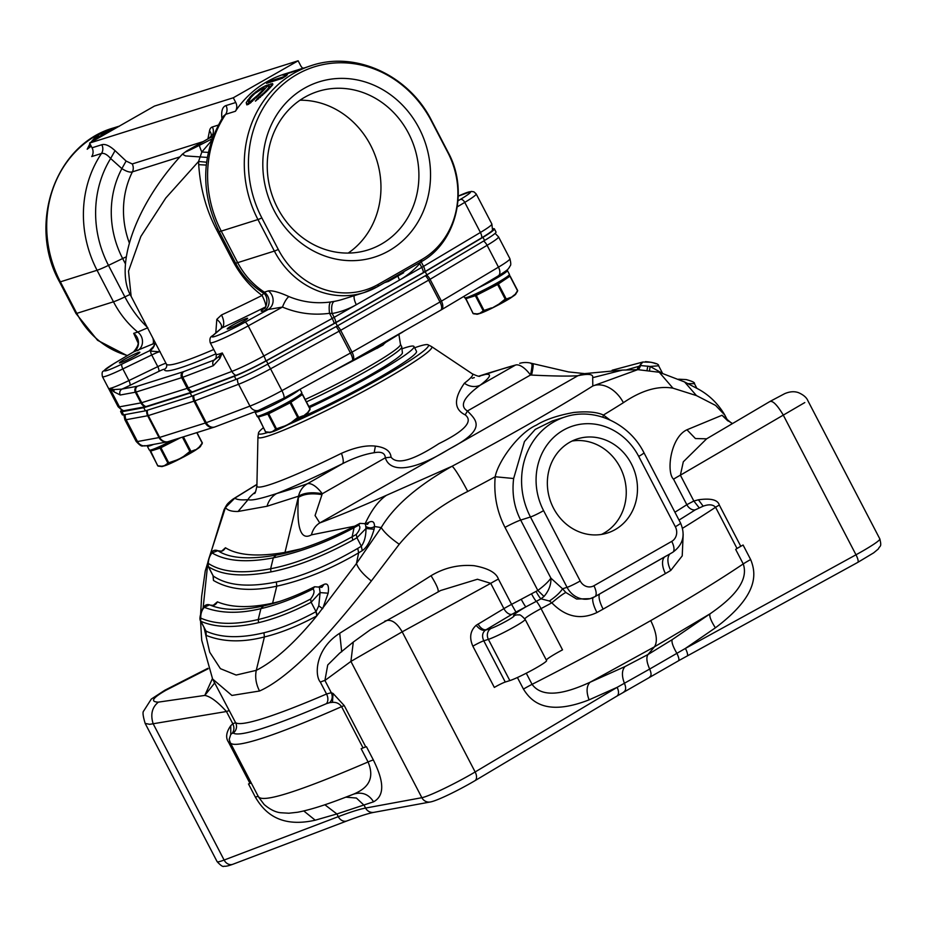 <?xml version="1.0" encoding="UTF-8"?>
<svg xmlns="http://www.w3.org/2000/svg" width="927" height="927" viewBox="0 0 927 927"><rect width="100%" height="100%" fill="white"/><g stroke="black" fill="none" stroke-linecap="round" stroke-linejoin="round"><path stroke-width="1.39" d="M388.146 340.846A8.227 4.542 -120.6 0 0 388.552 340.649A8.227 4.542 -120.6 0 0 389.699 339.282M382.805 345.18L386.038 341.831L382.469 345.319M373.882 348.297L377.926 347.857L376.976 348.448L382.202 343.558M376.976 348.448L372.874 348.876M362.295 354.902A8.227 2.306 61.1 0 1 361.831 355.887A8.227 2.306 61.1 0 1 361.634 355.956M385.62 342.492L385.771 342.341A8.227 7.404 -136.7 0 1 384.242 343.546L383.233 344.832A124.925 10.267 -27.5 0 1 377.926 347.857M386.582 341.055L384.242 343.546M379.85 346.049A8.227 7.404 -136.7 0 1 376.235 346.965M121.541 410.244A32.932 2.711 -27.5 0 0 120.649 411.6L122.283 414.751A32.932 2.711 -27.5 0 0 123.604 414.856L145.388 410.846L191.854 396.2L236.049 379.41A32.932 2.711 -27.5 0 0 268.019 363.963L337.382 325.898L426.86 274.867L484.578 240.464A32.932 2.711 -27.5 0 0 496.015 232.017L494.381 228.865A32.932 2.711 -27.5 0 0 493.06 228.76L492.747 228.818M191.854 396.2L190.209 393.048L234.415 376.258A32.932 2.711 -27.5 0 0 266.385 360.812L335.736 322.747L337.382 325.898M145.388 410.846L143.755 407.695L190.209 393.048M120.649 411.6A32.932 2.711 -27.5 0 0 121.958 411.704L143.755 407.695M335.736 322.747L425.215 271.715L482.944 237.312A32.932 2.711 -27.5 0 0 494.381 228.865M425.215 271.715L426.86 274.867M123.731 410.731A30.834 2.538 152.5 0 1 122.665 410.765L118.123 406.756A32.932 2.711 -27.5 0 0 119.432 406.849L140.904 402.897A13.72 1.124 -27.5 0 0 141.715 402.689L187.196 388.355A13.72 1.124 -27.5 0 0 188.332 387.95L231.889 371.403A32.932 2.711 -27.5 0 0 263.859 355.956L332.202 318.448A13.72 1.124 -27.5 0 0 334.16 317.347L421.75 267.405A13.72 1.124 -27.5 0 0 423.535 266.362L480.418 232.468A32.932 2.711 -27.5 0 0 491.855 224.01L492.527 230.035A30.834 2.538 152.5 0 1 481.808 237.741L424.937 271.646A11.622 0.95 -27.5 0 1 423.419 272.526L335.829 322.469A11.622 0.95 -27.5 0 1 334.172 323.407L265.829 360.916A30.834 2.538 152.5 0 1 235.887 375.377L192.341 391.924A11.622 0.95 -27.5 0 1 191.368 392.26L145.898 406.594A11.622 0.95 -27.5 0 1 145.203 406.779L123.731 410.731A8.227 7.926 79.6 0 1 119.432 406.849L109.838 388.425L113.963 389.56L121.982 389.085A37.312 3.071 -27.5 0 0 129.757 385.447L158.621 371.495A9.328 0.765 152.5 0 1 164.403 369.352A149.815 12.318 -27.5 0 0 216.014 353.801M397.915 276.026A10.973 4.623 -119.7 0 0 399.572 280.047A93.291 84.276 72.5 0 0 419.746 263.558L420.858 261.217M423.419 272.526A8.227 3.465 -119.7 0 0 421.75 267.405L419.746 263.558A10.973 4.137 41.4 0 1 419.155 262.92M377.104 286.86A82.318 74.357 -107.5 0 1 363.975 292.608L342.642 299.328A82.318 74.357 -107.5 0 1 334.45 301.356A10.973 4.681 -100.3 0 0 332.156 313.511A93.291 84.276 72.5 0 0 356.339 304.705A10.973 4.623 60.3 0 1 354.184 295.69M334.45 301.356L330.707 301.959C329.189 303.245 328.795 307.034 329.525 313.303L332.156 313.511L334.16 317.347A8.227 3.465 60.3 0 1 335.829 322.469M330.707 301.959C316.327 303.917 302.376 302.121 288.853 296.559C286.582 298.494 284.45 302.005 282.468 307.069C297.555 313.407 313.233 315.481 329.525 313.303L332.202 318.448A8.227 2.121 -118.8 0 1 334.172 323.407M263.523 293.303L262.063 295.446A145.423 11.958 152.5 0 1 221.495 314.96L216.814 319.34C221.24 323.141 222.573 326.35 220.811 328.969L221.959 327.926A156.396 12.862 -27.5 0 0 265.504 306.976M221.495 314.96A10.973 5.55 -114.7 0 1 221.959 327.926L213.268 335.284A28.54 2.341 152.5 0 0 219.479 334.74A28.54 2.341 152.5 0 0 245.006 322.214A4.392 1.136 61.2 0 1 248.204 325.887L263.859 355.956A8.227 2.121 61.2 0 1 265.829 360.916M207.289 157.428L185.539 155.91L182.364 154.183C133.164 207.358 114.403 268.575 131.147 296.373L128.505 271.171L140.858 236.455L165.806 197.984L198.575 161.46L198.702 164.658C200.278 188.343 206.211 209.965 216.489 229.537L232.909 261.066C240.278 275.029 250 286.489 262.063 295.446A10.973 2.167 -116.5 0 1 265.759 306.559M265.47 307.046L262.422 309.606C260.383 311.379 260.939 311.762 264.125 310.788L268.146 309.514A10.973 9.919 72.5 0 0 268.355 290.893L264.334 292.167A10.973 9.919 -107.5 0 1 264.125 310.788M242.132 322.132A11.53 0.95 -27.5 0 0 247.636 318.297A11.53 0.95 -27.5 0 0 232.7 325.099A11.53 0.95 -27.5 0 0 227.196 328.934A11.53 0.95 -27.5 0 0 242.132 322.132M262.422 309.606A10.973 10.278 -130.2 0 0 264.427 308.32C265.064 310.221 270.765 296.362 262.26 292.341C250.811 284.844 241.889 275.041 235.493 262.92A21.947 1.808 152.5 0 0 237.671 262.654L274.369 251.078L257.949 219.548L221.252 231.113A21.947 1.808 152.5 0 1 219.085 231.391C199.873 191.159 201.379 152.688 223.592 115.979L225.667 114.334A109.757 99.143 72.5 0 0 221.252 231.113L237.671 262.654C244.091 274.786 252.978 284.624 264.334 292.167C261.97 292.631 261.599 292.376 263.198 291.379M216.814 319.34L215.794 332.99M216.385 357.892L215.933 358.274A37.312 3.071 -27.5 0 0 214.427 359.943A4.392 3.581 69.2 0 0 213.349 365.667L182.781 377.277L188.332 387.95A8.227 6.721 69.2 0 0 192.341 391.924M145.203 406.779A8.227 7.926 -100.4 0 1 140.904 402.897L135.354 392.225A4.392 4.229 -100.4 0 1 137.045 386.304A9.328 0.765 152.5 0 0 137.602 386.165L183.082 371.82A9.328 0.765 152.5 0 0 183.859 371.553L214.427 359.943L218.784 356.513L219.838 358.552L213.349 365.667M218.784 356.513L222.283 352.967A32.932 2.711 152.5 0 1 216.292 354.346L210.232 342.7A32.932 2.711 152.5 0 0 248.204 325.887L282.468 307.069L268.146 309.514L245.006 322.214M137.602 386.165A4.392 3.963 72.5 0 0 136.165 392.017A13.72 1.124 152.5 0 1 135.354 392.225L120.278 395.006A4.392 4.229 -100.4 0 1 121.982 389.085L137.045 386.304M120.278 395.006L114.067 391.889L113.963 389.56M137.729 342.225L133.708 333.338A10.973 9.919 -107.5 0 1 133.5 351.959L155.168 343.002M134.357 356.107A11.53 0.95 -27.5 0 0 139.873 352.272A11.53 0.95 -27.5 0 0 124.936 359.073A11.53 0.95 -27.5 0 0 119.421 362.909A11.53 0.95 -27.5 0 0 134.357 356.107M154.276 345.933A156.396 12.862 -27.5 0 0 149.502 350.765A10.973 10.788 -143.7 0 0 153.291 347.567L155.215 342.619M152.943 338.262A10.973 3.743 -115.8 0 1 152.642 344.218M137.532 350.696A10.973 9.919 72.5 0 0 137.729 332.075L147.81 327.752C138.923 319.34 131.275 309.05 124.89 296.907A21.947 1.808 152.5 0 1 113.476 301.796C119.768 313.836 127.845 323.917 137.729 332.075L133.708 333.338M133.569 351.924L114.241 363.442A4.392 2.514 59.2 0 0 114.021 363.546L103.268 371.171C102.074 371.681 101.808 373.511 102.457 376.675L118.123 406.756M447.915 152.688L431.495 121.159A107.659 97.254 -107.5 0 0 297.127 74.357A107.659 97.254 -107.5 0 0 261.843 217.903L278.262 249.433A80.22 72.468 -107.5 0 0 378.39 284.299L421.623 259.641A80.22 72.468 -107.5 0 0 447.915 152.688A8.227 0.672 -27.5 0 0 448.135 152.352L431.727 120.823A8.227 0.672 152.5 0 1 431.495 121.159M388.969 250.788A91.924 83.036 72.5 0 0 419.097 128.227A91.924 83.036 72.5 0 0 304.369 88.274A91.924 83.036 72.5 0 0 274.253 210.823A91.924 83.036 72.5 0 0 388.969 250.788M403.28 271.97L403.685 272.735L388.54 281.368L388.146 280.603M388.54 281.368L384.67 282.596M288.853 296.559C279.317 292.237 272.48 290.348 268.355 290.893M222.48 117.683L221.785 117.011C221.286 110.475 222.689 106.663 225.991 105.574A8.227 7.439 -107.5 0 1 225.667 114.334L235.412 111.263A8.227 7.439 72.5 0 0 235.748 102.503L233.291 97.775L89.595 143.071L92.051 147.799A8.227 7.439 72.5 0 1 91.727 156.559L101.472 153.488C104.091 152.862 107.15 154.542 110.649 158.505L115.052 150.649L126.107 161.055L132.237 163.952A8.227 7.439 -107.5 0 1 132.399 171.866C129.942 172.607 126.431 171.518 121.877 168.61L126.107 161.055M221.935 118.563L221.785 117.011M211.495 140.719L201.843 152.005A10.973 1.217 -117 0 1 199.572 145.261C193.106 148.598 181.53 154.091 187.069 150.811A10.973 4.623 -119.7 0 0 186.686 150.985L182.364 154.183M211.68 140.209L211.032 140.753M208.274 152.387L201.843 152.005L198.575 161.46L206.582 162.213M206.257 165.076L198.702 164.658M89.595 143.071L154.45 106.084L298.146 60.788L300.603 65.516A8.227 7.439 72.5 0 0 302.839 68.262M119.166 126.211L96.883 135.33L90.742 142.422M89.931 143.731L87.196 149.235L91.194 146.153M130.162 294.369L124.89 296.907L108.482 265.377A21.947 1.808 152.5 0 1 97.068 270.267A109.757 99.143 -107.5 0 1 101.472 153.488A8.227 7.439 72.5 0 0 101.808 144.728C105.157 143.72 109.571 145.69 115.052 150.649M288.795 72.723L288.784 72.7A109.757 99.143 -107.5 0 1 288.981 72.642L284.485 74.056A109.757 99.143 72.5 0 0 235.412 111.263M288.784 72.7L282.909 75.191L311.426 65.562A109.757 99.143 -107.5 0 0 257.949 219.548A8.227 0.672 152.5 0 0 261.843 217.903M288.981 72.642A109.757 99.143 -107.5 0 1 289.884 72.352M297.15 70.07L291.159 71.947M303.743 67.984L298.888 69.525M297.857 69.838L302.909 68.25M283.569 77.509L284.716 75.516L287.393 74.681L285.933 76.06A109.757 99.143 -107.5 0 0 282.225 78.378L266.512 83.337A109.757 99.143 -107.5 0 1 270.209 81.02L270.73 82.005M283.256 76.906L270.209 81.02M250.487 98.1L250.012 97.196L246.223 102.642L246.802 104.867L248.471 104.334L260.047 94.033A109.757 99.143 -107.5 0 1 262.712 91.309L267.185 86.35L269.722 86.141L267.277 89.525A109.757 99.143 -107.5 0 0 264.056 92.77L257.926 98.053L258.424 98.992M250.012 97.196A109.757 99.143 -107.5 0 1 252.689 94.473L259.583 89.038L259.908 89.652M257.926 98.053A109.757 99.143 -107.5 0 0 255.458 101.147L266.258 91.68A109.757 99.143 -107.5 0 1 268.401 89.525L272.631 84.925L272.503 83.569L265.481 85.782L259.583 89.038M298.146 60.788L233.291 97.775M284.716 75.516L285.215 76.489M249.178 101.506L247.3 104.716L246.223 102.642M248.807 101.993L247.741 99.954M253.071 95.226L252.689 94.473M256.095 92.422L255.771 91.796M262.654 87.219L263.036 87.949M265.481 85.782L266.316 87.37M264.774 88.61L265.667 88.158M268.413 84.6L269.143 85.991M270.754 83.859L271.854 85.794M269.861 86.42L271.773 85.817M272.503 83.569L272.874 84.276M260.36 97.347L259.942 96.535M262.538 95.319L262.156 94.566M264.427 93.476L264.056 92.77M267.66 90.255L267.277 89.525M269.004 88.876L268.587 88.077M270.093 87.764L269.595 86.79M270.406 87.451L269.722 86.141M261.588 91.309A109.757 99.143 -107.5 0 0 257.845 95.122L250.58 101.275L249.572 101.588L249.073 100.394L251.159 97.231A109.757 99.143 -107.5 0 1 254.902 93.418L263.94 87.659L261.588 91.309L261.97 92.051M252.074 100.348L252.538 101.24M251.182 102.445L250.58 101.275M250.336 103.048L249.572 101.588M250.07 103.233L249.062 101.286M264.369 87.822L264.971 88.992M263.905 88.586L264.415 89.548M262.897 89.873L263.314 90.672M257.845 95.122L258.227 95.84M255.945 96.941L256.35 97.694M254.183 99.745L253.755 98.922M126.211 256.86A21.947 1.808 152.5 0 0 122.654 258.529L108.482 265.377A103.326 93.337 -107.5 0 1 110.649 158.505L121.877 168.61A91.483 82.642 72.5 0 0 122.654 258.529L125.412 263.847M97.219 135.956L96.883 135.33M90.939 145.666L90.012 147.045M89.757 146.547L90.568 144.936M92.758 141.263L98.471 134.821L118.946 126.327M97.81 138.39A109.757 99.143 -107.5 0 1 118.019 126.86M97.011 138.494L96.628 137.752L94.67 140.313M96.628 137.752A109.757 99.143 -107.5 0 1 98.969 136.165L97.474 137.88A109.757 99.143 -107.5 0 1 104.913 133.024L103.117 133.592A109.757 99.143 -107.5 0 1 104.844 132.607L105.099 133.094M106.709 132.167L104.844 132.607M106.64 132.04A109.757 99.143 -107.5 0 1 114.566 128.123L114.6 128.193M119.247 126.292L111.704 129.166A109.757 99.143 -107.5 0 0 109.154 130.359L114.566 128.123M95.249 139.85A109.757 99.143 -107.5 0 1 118.563 126.547M108.053 132.549A109.757 99.143 -107.5 0 1 113.418 129.479M100.058 137.103A109.757 99.143 -107.5 0 1 117.381 127.219M304.821 97.196A83.106 75.075 -107.5 0 1 318.077 91.402A83.106 75.075 -107.5 0 1 411.936 140.568A83.106 75.075 -107.5 0 1 381.321 244.137A83.106 75.075 -107.5 0 1 368.054 249.931A83.106 75.075 -107.5 0 1 274.207 200.765A83.106 75.075 -107.5 0 1 304.821 97.196M300.012 100.209A83.106 75.075 -107.5 0 1 376.733 160.047A83.106 75.075 -107.5 0 1 348.204 253.071M160.22 351.82L150.556 351.113A4.392 1.495 64.2 0 0 151.715 354.983L122.851 368.923A4.392 1.495 64.2 0 1 122.005 364.056L149.502 350.765L150.556 351.113L155.504 343.175M150.765 450.383A24.148 1.981 -27.5 0 0 159.907 447.509L161.437 446.814A24.148 1.981 -27.5 0 0 177.497 438.761L157.845 448.413L151.043 450.719L149.305 450.012A25.249 2.074 -27.5 0 0 172.225 440.429M196.883 432.654L202.237 443.129L196.791 432.677M199.224 447.59A22.074 1.819 -27.5 0 0 200.51 446.385L202.271 443.002L199.201 447.092L202.353 442.921M180.081 437.95L160.081 448.123L150.232 451.229L157.833 465.841L161.785 466.223L165.632 465.447L168.204 462.99L176.431 460.592L183.604 456.42L189.861 451.437L182.445 437.196M160.672 447.208L168.505 462.364L167.683 462.735L160.081 448.123L161.333 446.872M168.621 462.805L176.223 460.198M183.419 436.895L190.73 450.951L190.209 451.762L195.226 450.313L199.201 447.092M190.649 451.519L195.226 449.792M201.843 444.311L202.237 443.129M195.168 450.395L199.212 447.602A21.808 1.796 152.5 0 0 199.792 447.138M158.239 466.13L162.213 466.524L165.701 465.447M157.683 465.783L161.785 466.223M162.387 466.501L183.836 456.802A22.074 1.819 -27.5 0 0 195.226 450.313L195.064 450.464A21.808 1.796 152.5 0 1 183.882 456.837L176.489 460.626A21.808 1.796 152.5 0 1 165.875 465.389L165.632 465.447A22.074 1.819 -27.5 0 0 176.431 460.592M183.604 456.42L190.209 451.762M402.724 332.028L402.608 332.109A21.808 1.796 152.5 0 1 401.727 332.654M466.084 298.054A24.148 1.981 -27.5 0 0 475.227 295.168L476.756 294.485A24.148 1.981 -27.5 0 0 496.582 284.346A24.148 1.981 -27.5 0 0 497.393 283.882M497.475 283.847A24.148 1.981 -27.5 0 0 498.193 283.43A24.148 1.981 -27.5 0 0 508.877 276.176M510.024 276.142L517.556 290.8L509.954 276.188L497.579 284.508L476.223 295.423L465.516 298.83M517.59 290.672L514.543 295.273L517.59 290.672M465.539 298.378L473.152 313.5L477.104 313.894L480.962 313.117L483.523 310.661L491.75 308.262L498.923 304.091L505.18 299.108L497.347 283.952L496.675 284.299M475.991 294.879L483.824 310.035L483.002 310.394L475.4 295.794L476.652 294.543M483.94 310.475L491.542 307.868M498.135 283.465L506.049 298.61L505.528 299.433L510.545 297.984L514.52 294.763M505.968 299.178L510.545 297.463M510.487 298.065L514.531 295.273A22.074 1.819 -27.5 0 0 515.829 294.056L517.556 290.8M473.558 313.801L477.532 314.195L481.02 313.117M473.013 313.442L477.104 313.894M491.773 308.251L491.808 308.285A21.808 1.796 152.5 0 1 481.194 313.059L480.951 313.117A22.074 1.819 -27.5 0 0 491.75 308.262M498.923 304.091L499.166 304.473A22.074 1.819 -27.5 0 0 510.545 297.973L510.383 298.135A21.808 1.796 152.5 0 1 499.201 304.508L491.808 308.285L499.155 304.473M499.166 304.473L505.528 299.433M514.415 295.4L499.201 304.508M260.939 416.2L267.683 413.535A24.148 1.981 -27.5 0 0 269.212 412.839A24.148 1.981 -27.5 0 0 289.039 402.7L290.649 401.785M302.48 394.496L310 409.155L302.399 394.554L290.035 402.863L268.679 413.778L257.973 417.185M310.047 409.027L306.988 413.627L310.047 409.027M257.984 416.744L265.609 431.866L269.56 432.249L273.407 431.472L275.968 429.016L284.207 426.617L291.379 422.445L297.637 417.463L289.803 402.318L289.131 402.654M268.448 413.233L276.281 428.39L275.458 428.761L267.857 414.149L269.108 412.897M276.385 428.83L283.986 426.223M301.321 394.531A24.148 1.981 -27.5 0 1 290.638 401.785L298.494 416.965L297.984 417.787L303.002 416.339L306.976 413.118M298.424 417.544L302.99 415.817M302.944 416.42L306.988 413.627A22.074 1.819 -27.5 0 0 308.274 412.411L310 409.155M308.274 412.411L302.828 416.49A21.808 1.796 152.5 0 1 291.646 422.863L297.984 417.787M266.014 432.156L269.989 432.55L273.465 431.472M265.458 431.808L269.56 432.249M284.218 426.605L284.265 426.652A21.808 1.796 152.5 0 1 273.65 431.414L273.407 431.472A22.074 1.819 -27.5 0 0 284.207 426.617M270.151 432.527L291.657 422.863L284.276 426.64M291.379 422.445L291.623 422.828A22.074 1.819 -27.5 0 0 303.002 416.339L291.657 422.863M306.443 401.878A71.344 5.863 -27.5 0 0 367.637 370.452A71.344 5.863 -27.5 0 0 401.727 346.721L402.422 353.002A69.247 5.689 152.5 0 1 369.305 375.574A69.247 5.689 152.5 0 1 308.865 406.547M386.339 495.354C378.39 500.858 371.263 510.441 364.948 524.114L369.155 522.133C372.735 520.603 374.52 522.052 374.496 526.49L381.194 527.59L356.443 563.535L316.733 615.957C294.728 642.921 274.577 661.044 256.269 670.348C254.913 677.173 256.003 684.056 259.537 691.009C273.395 684.856 290.186 672.005 309.931 652.446C327.231 635.204 347.706 611.38 371.368 580.962L399.247 544.253C390.51 538.181 384.496 532.631 381.194 527.59C393.905 506.212 417.498 485.783 451.994 466.293L386.339 495.354C361.206 506.571 339.015 515.771 319.769 522.944L315.064 515.539L322.283 493.755C312.167 491.901 304.253 492.712 298.529 496.2A21.947 19.119 -109.1 0 1 307.3 483.79A563.037 46.269 152.5 0 1 276.686 493.535A21.947 20.348 74.2 0 0 267.069 506.246L298.529 496.2L284.995 552.399C257.764 557 237.915 555.458 225.446 547.764L221.935 550.916M279.097 601.588L272.631 603.176C249.757 608.124 231.344 607.672 217.393 601.843C215.724 605.134 213.222 606.188 209.884 604.972M213.256 605.331L217.393 601.843M204.067 627.695L209.711 652.202L220.417 668.668L236.153 675.053L256.269 670.348L264.404 636.953C242.445 642.608 223.048 642.087 206.223 635.412L205.273 630.012M203.129 607.869L207.729 563.917M208.668 559.224L225.481 507.509C227.37 510.302 231.565 511.623 238.054 511.472L267.069 506.246M272.492 603.616L276.767 586.177C250.696 591.843 229.595 589.931 213.465 580.453L213.048 575.737L208.274 566.559C206.883 565.609 207.578 561.681 210.371 554.798C211.854 550.765 214.322 549.398 217.764 550.696L219.792 551.878M371.368 580.962C363.326 574.613 358.343 568.807 356.443 563.535L358.645 552.828C330.742 569.178 303.453 580.302 276.767 586.177L276.327 581.982C248.401 587.625 227.382 585.644 213.28 576.049L213.465 580.453M204.264 607.324C220.313 613.454 239.189 613.894 260.893 608.645C277.173 604.867 294.543 598.297 312.99 588.946C314.925 590.962 314.126 594.323 310.591 599.051C291.634 608.958 274.172 615.783 258.227 619.526C234.589 625.041 215.435 624.566 200.753 618.112C200.614 613.709 201.785 610.105 204.264 607.324L209.572 604.833C222.781 610.545 240.777 610.905 263.546 605.934C278.946 602.457 295.968 596.073 314.589 586.756L321.878 587.324L324.044 584.392L319.085 586.768M324.044 584.392C327.764 582.874 329.143 585.818 328.17 593.187L320.093 592.608L318.784 605.829L315.98 611.693C297.405 621.762 280.232 628.738 264.462 632.631L263.94 632.77C240.267 638.471 220.962 637.927 206.014 631.125L206.223 635.412M318.784 605.829L322.642 608.715L328.17 593.187M316.802 615.91L316.037 611.658L311.159 602.26L320.093 592.608L319.317 586.907M263.94 632.77L264.404 636.953C280.591 633.014 298.03 626.015 316.733 615.957A5.492 4.519 -118.6 0 0 315.98 611.693M200.753 618.112L200.661 621.136L206.014 631.125L200.916 621.333C215.806 627.718 235.029 628.158 258.575 622.677L258.227 619.526L260.893 608.645L263.523 605.945M310.591 599.051L311.159 602.26C292.584 611.913 275.261 618.657 259.189 622.515L258.575 622.677M437.88 592.121C439.12 590.592 436.837 585.134 431.032 575.725C444.323 567.741 458.703 564.392 474.172 565.702C488.158 568.251 496.235 572.712 498.413 579.062L511.577 604.358A288.1 23.685 -27.5 0 0 521.241 599.271L537.822 590.441L504.995 527.382C496.907 511.611 493.639 494.74 495.203 476.745A288.1 23.685 152.5 0 1 467.753 491.449C439.931 505.331 417.092 522.932 399.247 544.253M259.537 691.009L231.901 695.447L212.619 679.039L235.597 722.678A288.1 23.685 -27.5 0 0 326.536 694.01L320.348 682.121C314.323 675.134 315.365 648.761 339.722 633.268L431.032 575.725M724.844 415.134L715.621 405.435L696.444 395.586L672.967 388.17L659.282 372.295M602.817 417.185L603.419 415.041A288.1 23.685 152.5 0 0 623.384 402.7C641.472 390.394 658.008 385.551 672.967 388.17M594.474 596.884A21.947 19.826 -107.5 0 1 590.962 598.413A21.947 19.826 -107.5 0 1 567.069 587.347L562.538 588.772L550.905 578.147C551.194 584.647 548.9 590.754 543.998 596.455L537.822 590.441C543.917 585.957 548.274 581.866 550.905 578.147L520.673 520.082C514.149 507.382 511.808 493.535 513.639 478.517L495.203 476.745C497.845 462.191 517.973 433.245 536.478 425.076C545.389 419.572 557.822 415.366 573.767 412.469C587.069 411.171 596.953 412.028 603.419 415.041L609.908 419.931M715.389 627.822L685.412 648.413L649.665 669.062L617.104 687.359L589.085 699.85C586.165 691.936 586.467 686.084 589.989 682.284C571.159 690.905 543.987 700.673 532.063 684.346C574.033 662.99 613.593 641.739 650.742 620.592C687.764 599.445 718.587 580.557 743.234 563.929C749.92 583.245 727.568 601.716 710.024 613.836L672.191 639.653L648.008 654.52L624.972 666.583L589.989 682.284L654.485 646.803L710.024 613.836C709.12 616.142 710.916 620.8 715.389 627.822C760.349 594.195 755.783 572.237 750.65 559.549L743.083 545.018A16.466 1.356 -27.5 0 0 735.667 549.398A301.82 24.809 152.5 0 0 737.035 548.506A8.227 0.672 152.5 0 1 740.777 546.293L719.317 505.053C717.811 499.804 710.847 498.054 698.425 499.792L693.836 501.02L680.383 475.18A16.466 1.356 -27.5 0 0 673.547 479.189C666.142 472.411 670.406 437.347 686.953 429.78L722.017 415.261L727.568 420.649M513.639 478.517L524.45 441.542L535.25 429.386L552.365 420.962L565.215 416.907A71.344 64.438 -107.5 0 0 530.07 516.246A71.344 64.438 -107.5 0 0 530.453 516.999L520.673 520.082A16.466 1.356 -27.5 0 0 504.995 527.382M358.598 525.227C360.835 526.629 360.058 529.688 356.281 534.415L352.133 536.803L354.056 527.718L358.598 525.227L359.919 523.373L365.447 523.674L365.991 528.494L374.126 529.259L374.496 526.49C371.924 528.216 369.178 528.274 366.235 526.663M369.155 522.133L367.521 524.334M357.764 548.39L358.645 552.828L362.248 550.673L361.333 546.223L357.764 548.39C327.671 565.887 300.823 577.023 277.243 581.785L276.327 581.982M374.126 529.259C370.754 540.58 366.791 547.718 362.248 550.673M219.572 551.762C231.275 558.483 250.116 559.607 276.107 555.122C298.83 551.055 325.284 541.275 355.435 525.783L354.056 527.718C327.289 542.11 300.371 552.156 273.303 557.857L270.638 568.749C294.288 564.288 321.449 553.639 352.133 536.803L352.758 540.151C323.013 556.351 296.095 566.861 271.993 571.692L270.962 571.901C242.897 577.22 222.051 575.482 208.413 566.687L213.349 576.188M217.741 550.684L217.764 550.696C221.136 551.994 223.697 551.009 225.446 547.764M300.151 549.051L284.995 552.399L284.659 553.292M582.909 373.824L577.938 375.713L319.769 522.944C315.69 525.4 312.897 529.375 311.414 534.867L354.705 526.177M311.414 534.867C300.823 540.731 296.478 528.239 298.378 497.417C304.033 493.894 311.866 492.979 321.889 494.659M356.281 534.415L356.941 537.764L365.991 528.494C365.991 536.073 364.45 541.982 361.333 546.223L356.941 537.764L352.758 540.151M270.962 571.901L270.638 568.749C242.457 574.114 221.669 572.33 208.262 563.373L208.274 566.559M208.262 563.373C208.529 559.039 209.792 555.551 212.028 552.921L217.775 550.708C221.229 551.31 222.851 551.229 222.642 550.476L222.202 551.009M276.072 555.134L273.303 557.857C246.57 562.921 226.142 561.275 212.028 552.921M375.389 446.119C385.273 447.359 390.499 451.043 391.055 457.162L385.354 457.787C384.983 453.025 381.252 451.345 374.16 452.724L375.389 446.119C366.107 445.053 354.786 447.463 341.449 453.326A16.466 4.229 -116.2 0 1 342.619 463.651C354.126 457.811 364.647 454.16 374.16 452.724M531.044 363.604C532.492 362.608 532.318 366.408 530.499 375.018L467.428 410.985C476.953 420.765 486.907 429.34 448.795 449.305C408.68 473.975 389.189 470.928 385.354 457.787L322.283 493.755A21.947 9.247 -119.7 0 0 307.3 483.79L342.619 463.651A135.991 11.182 -27.5 0 1 276.686 493.535C260.394 498.853 250.881 500.881 248.112 499.618L238.054 511.472M472.179 378.274L474.323 377.59M478.969 376.188L485.597 374.392A563.037 46.304 152.5 0 1 515.516 365.053L480.198 385.192A135.991 11.182 -27.5 0 0 485.597 374.392A21.947 19.247 71.1 0 1 488.61 373.025L515.516 365.053A21.947 9.247 -119.7 0 1 530.499 375.018L531.588 375.076C553.813 376.142 569.259 376.362 577.938 375.713C588.541 373.477 593.454 374.126 592.689 377.671L592.805 385.991L637.764 369.653L622.388 370.093L592.689 377.671M465.203 414.879C453.882 409.294 453.616 398.737 464.404 383.21A16.466 14.867 -127.5 0 0 480.198 385.192C473.604 390.197 455.354 403.627 467.428 410.985L465.203 414.879C473.488 421.368 464.728 430.951 438.9 443.639C412.99 460.499 397.046 465.018 391.055 457.162M255.435 492.005A135.991 11.182 -27.5 0 0 248.112 499.618C241.634 500.232 237.185 499.769 234.763 498.205L225.481 507.509M256.93 484.543A260.661 21.425 152.5 0 0 234.763 498.205L233.071 499.05C225.551 504.844 226.825 505.505 226.118 505.899L224.067 509.641L226.118 505.899M696.849 388.286L694.439 383.674L688.158 383.651M649.607 370.093L650.128 366.455L640.65 365.551L638.703 369.606M662.562 373.338L658.61 365.748C658.958 364.427 656.304 363.257 650.661 362.225L642.84 362.028L639.503 366.026L637.915 369.641M637.846 369.653L639.41 366.061L638.344 366.455L637.069 369.688M638.344 366.455L625.864 370.058M662.237 373.233L650.128 366.455L658.506 365.794M655.644 363.697C653.083 362.584 649.688 361.912 645.435 361.657M414.647 347.776A95.794 7.879 152.5 0 1 427.961 344.74A95.794 7.879 152.5 0 1 383.199 376.71A95.794 7.879 152.5 0 1 382.689 377.011A95.794 7.879 152.5 0 1 288.123 424.67M267.776 432.48A95.794 7.879 152.5 0 1 258.494 432.955A95.794 7.879 152.5 0 1 263.349 427.753M301.738 417.162A82.318 6.767 -27.5 0 0 378.703 377.868A82.318 6.767 -27.5 0 0 416.513 351.356L413.987 346.501A82.318 6.767 152.5 0 1 309.444 407.66M402.457 348.656A82.318 6.767 152.5 0 1 405.829 347.521A82.318 6.767 152.5 0 1 413.987 346.501M682.527 528.274A301.82 24.809 -27.5 0 0 715.574 507.266C713.002 504.45 708.865 504.091 703.164 506.188L695.227 509.862A294.96 24.253 152.5 0 1 679.016 520.082M669.931 553.906A16.466 9.154 -120.7 0 0 670.754 570.441L682.226 555.876L683.176 534.311M599.665 593.975A16.466 4.925 -119 0 0 603.129 609.12L665.447 573.581A16.466 8.818 59.5 0 1 664.682 556.895M603.129 609.12A301.82 24.809 152.5 0 1 596.953 612.527C580.65 620.209 565.609 616.976 551.832 602.84A301.82 24.809 152.5 0 1 541.044 608.61L562.515 649.85A21.947 1.808 152.5 0 0 546.293 660.001M743.083 545.018L740.777 546.293M366.478 746.768L365.759 746.895A8.227 0.672 -27.5 0 0 363.048 747.904A301.82 24.809 152.5 0 1 361.171 748.726A16.466 1.356 -27.5 0 1 366.478 746.768L373.372 760.001C379.456 772.527 388.54 793.663 373.569 801.809C368.726 794.242 362.121 791.658 353.766 794.08L348.378 796.212M251.368 783.188A16.466 1.356 -27.5 0 0 248.506 783.952L249.977 783.396A8.227 0.672 152.5 0 1 251.275 783.014M698.425 499.792L703.164 506.188M674.926 512.214A288.1 23.685 -27.5 0 0 686.826 504.694L693.836 501.02L699.155 507.776M706.687 438.819L695.412 438.541L686.953 429.78M804.798 402.561L680.383 475.18L683.303 461.808L706.583 438.865M732.249 423.709L722.017 415.261M212.41 678.634L204.786 695.424L214.183 683.605M214.357 682.388L214.218 683.547L214.334 682.342M229.85 741.774A8.227 0.672 -27.5 0 0 228.517 742.156C225.446 737.683 226.188 732.203 230.742 725.737L232.804 723.744C234.473 727.44 234.241 730.661 232.098 733.408L233.256 733.037A8.227 8.192 126.5 0 0 235.597 722.678L232.804 723.744L226.443 711.519L153.164 723.755C150.29 714.532 152.028 707.324 158.366 702.133L204.786 695.424C210.336 696.409 217.555 701.762 226.443 711.519A16.466 1.356 152.5 0 1 229.409 710.789M233.256 733.037A294.96 24.253 -27.5 0 0 326.362 703.686L329.699 702.643C332.387 699.723 332.909 696.409 331.287 692.701L326.524 693.999M333.083 693.477L332.445 702.353C336.304 702.087 339.363 703.523 341.588 706.664A8.227 0.672 152.5 0 1 344.288 705.656L333.083 693.477L331.287 692.701L324.925 680.476A16.466 1.356 -27.5 0 0 320.348 682.121M341.692 651.832L339.722 633.268M339.352 653.442L353.291 642.052L370.591 629.572L440.696 590.487L477.44 579.248L490.731 583.338L402.191 631.832L350.916 661.414L324.925 680.476L327.729 664.983L339.409 653.408M472.863 646.2A8.227 0.672 152.5 0 1 483.79 640.812L488.378 639.363L509.838 680.603L505.261 682.04A8.227 0.672 152.5 0 0 494.334 687.428L472.863 646.2C469.132 637.706 470.221 630.742 476.154 625.308L503.906 608.633L490.731 583.338A16.466 1.356 152.5 0 1 498.413 579.062M517.417 677.521L523.454 689.109C530.65 700.615 545.134 716.977 589.085 699.85M509.838 680.603A21.947 1.808 -27.5 0 0 532.156 670.105A21.947 1.808 -27.5 0 0 546.606 660.603L525.134 619.363C521.774 615.76 519.711 614.288 518.958 614.96A8.227 8.158 -81.2 0 0 513.917 615.818A13.72 1.124 152.5 0 1 505.678 621.472A13.72 1.124 152.5 0 1 491.067 628.39A8.227 7.439 72.5 0 0 488.378 639.363A21.947 1.808 -27.5 0 0 510.696 628.877A21.947 1.808 -27.5 0 0 525.134 619.363M505.261 682.04L483.79 640.812C481.785 636.362 482.295 632.828 485.308 630.209L491.067 628.39M476.154 625.308C479.398 629.224 482.446 630.858 485.308 630.209L512.133 614.219A8.227 4.705 59.2 0 1 503.906 608.633A16.466 1.356 152.5 0 1 511.577 604.358L515.968 612.087A296.339 24.357 -27.5 0 0 525.899 606.849L536.339 601.322A8.227 0.973 61.9 0 1 541.044 608.61A21.947 1.808 152.5 0 0 524.809 618.784M543.998 596.455L541.009 598.819A294.96 24.241 152.5 0 1 536.339 601.322A8.227 0.973 -118.1 0 1 531.623 594.022M590.151 598.668L576.606 599.027L565.818 592.48L562.538 588.772C560.209 592.515 555.829 596.594 549.387 601.009L541.009 598.819A8.227 1.124 -118.1 0 1 536.177 591.588M553.5 508.147A49.386 44.612 72.5 0 0 607.266 533.06A49.386 44.612 72.5 0 0 631.333 463.767A49.386 44.612 72.5 0 0 577.567 438.853A49.386 44.612 72.5 0 0 553.5 508.147M600.522 593.431L666.246 555.957M596.953 612.527A16.466 4.542 61.1 0 1 593.199 597.556M565.818 592.48C562.504 594.207 557.834 597.672 551.832 602.84L549.387 601.009M572.086 441.032A49.386 44.612 -107.5 0 1 620.105 467.301A49.386 44.612 -107.5 0 1 601.53 534.415M153.164 723.755L149.687 724.323L145.168 723.419L217.115 861.646A38.413 3.163 152.5 0 0 224.114 860.047L153.164 723.755M303.789 810.963L315.226 820.198C277.069 828.808 262.596 809.225 255.388 797.174L248.506 783.952M338.726 799.827L342.492 798.425C323.929 805.517 308.958 810.117 297.579 812.249L288.865 813.222L280.765 812.747C275.586 812.261 270.047 809.526 264.149 804.52L258.587 797.058L230.255 742.631A301.82 24.809 152.5 0 0 341.588 706.664L363.048 747.904M258.401 796.525C261.889 803.396 298.436 791.878 368.065 761.971C376.559 782.272 363.036 790.036 353.766 794.08L342.492 798.425M706.571 438.853L770.279 401.287L784.717 393.651C789.769 391.507 794.346 391.171 798.46 392.642C803.431 394.821 806.571 397.509 807.88 400.707L879.839 538.935A38.413 3.163 152.5 0 1 861.484 551.716A38.413 3.163 152.5 0 1 855.992 554.786L685.412 648.413A8.227 2.121 61.2 0 1 687.174 656.026A8.227 2.121 61.2 0 1 687 656.096M384.659 621.252C390.58 618.541 396.432 622.063 402.191 631.832L475.145 771.959L617.104 687.359A8.227 4.705 59.2 0 1 616.884 696.119L474.914 780.719C460.035 789.503 437.648 800.685 430.337 801.971L374.044 812.33C368.575 813.315 359.56 816.177 347.011 820.905L232.839 864.277C228.505 865.876 225.574 866.525 224.033 866.2C223.106 867.151 220.8 865.633 217.115 861.646M373.569 801.809L336.883 813.964L338.285 816.664L224.114 860.047A8.227 6.721 69.2 0 0 232.839 864.277M230.742 725.737L230.777 734.404L229.189 739.317L230.255 742.631M332.445 702.353L329.699 702.643M230.777 734.404L232.098 733.408M158.366 702.133C150 701.866 152.584 697.869 166.142 690.14L208.123 668.773M352.051 360.707A8.227 2.121 -118.8 0 0 352.225 360.638A8.227 2.121 -118.8 0 0 350.464 353.025A10.973 0.904 -27.5 0 0 352.028 352.144A8.227 3.465 60.3 0 1 352.735 360.36A8.227 3.465 60.3 0 1 352.445 360.487L352.376 360.522M440.418 310.325A8.227 3.465 -119.7 0 0 440.707 310.197A8.227 3.465 -119.7 0 0 439.989 301.982A10.973 0.904 -27.5 0 0 441.426 301.148L498.471 267.15A32.932 2.711 -27.5 0 0 509.908 258.703C511.831 266.837 509.989 264.995 509.398 267.382C507.544 269.34 509.769 268.737 498.239 275.91A8.227 4.705 -120.8 0 0 498.471 267.15L487.104 245.319A8.227 4.705 -120.8 0 0 483.627 241.032M497.822 276.119A8.227 4.705 -120.8 0 0 498.239 275.91L441.194 309.908A8.227 4.705 59.2 0 1 440.904 310.058M495.122 233.372L498.541 236.872A32.932 2.711 152.5 0 1 487.104 245.319L430.058 279.317L441.426 301.148A8.227 4.705 59.2 0 1 441.194 309.908L352.735 360.36L283.685 398.262A8.227 2.121 61.2 0 1 283.511 398.32M426.582 275.029A8.227 4.705 59.2 0 1 430.058 279.317A10.973 0.904 152.5 0 1 428.633 280.151L340.661 330.313L352.028 352.144L439.989 301.982L428.633 280.151A8.227 3.465 -119.7 0 0 425.389 275.713M337.428 325.875A8.227 3.465 60.3 0 1 340.661 330.313A10.973 0.904 152.5 0 1 339.097 331.194L270.545 368.819L281.912 390.649A8.227 2.121 61.2 0 1 283.685 398.262L258.668 410.325A8.227 6.721 -110.8 0 1 249.942 406.096A32.932 2.711 -27.5 0 0 281.912 390.649L350.464 353.025L339.097 331.194A8.227 2.121 -118.8 0 0 336.13 326.582M214.705 427.023A8.227 7.439 -107.5 0 1 214.311 427.162A8.227 7.439 -107.5 0 1 205.354 423.002A10.973 0.904 -27.5 0 0 206.257 422.689L249.942 406.096L238.575 384.265A8.227 6.721 -110.8 0 1 237.497 378.842M267.579 364.207A8.227 2.121 61.2 0 1 270.545 368.819A32.932 2.711 152.5 0 1 238.575 384.265L194.902 400.858L206.257 422.689A8.227 6.721 69.2 0 0 214.983 426.918L167.486 441.843A8.227 7.926 -100.4 0 1 159.027 437.579A10.973 0.904 -27.5 0 0 159.676 437.405L205.354 423.002L193.986 401.171A8.227 7.439 -107.5 0 1 193.048 395.748M193.813 395.458A8.227 6.721 69.2 0 0 194.902 400.858A10.973 0.904 152.5 0 1 193.986 401.171L148.308 415.574L159.676 437.405A8.227 7.439 72.5 0 0 168.633 441.553M168.193 441.681A8.227 7.926 -100.4 0 1 167.486 441.843L145.956 445.806C141.634 445.087 142.978 448.61 136.176 441.437A32.932 2.711 -27.5 0 0 137.497 441.542L159.027 437.579L147.66 415.748A8.227 7.926 -100.4 0 1 146.814 410.394M147.37 410.221A8.227 7.439 72.5 0 0 148.308 415.574A10.973 0.904 152.5 0 1 147.66 415.748L126.13 419.711L137.497 441.542A8.227 7.926 79.6 0 0 145.956 445.806M236.049 379.41L234.415 376.258M121.958 411.704L123.604 414.856M484.578 240.464L482.944 237.312M266.385 360.812L268.019 363.963M481.808 237.741A8.227 4.705 -120.8 0 0 480.418 232.468L464.763 202.387A4.392 2.514 -120.8 0 0 460.371 199.409L458.008 200.811M421.159 261.785L423.535 266.362A8.227 4.705 59.2 0 1 424.937 271.646M235.887 375.377A8.227 6.721 -110.8 0 1 231.889 371.403L222.283 352.967L219.838 358.552M191.368 392.26A8.227 7.439 -107.5 0 1 187.196 388.355L181.646 377.671A4.392 3.963 -107.5 0 1 183.082 371.82M183.859 371.553A4.392 3.581 69.2 0 0 182.781 377.277A13.72 1.124 152.5 0 1 181.646 377.671L136.165 392.017L141.715 402.689A8.227 7.439 72.5 0 0 145.898 406.594M491.855 224.01L476.188 193.94A32.932 2.711 152.5 0 1 464.763 202.387L457.301 206.837M210.232 342.7C209.409 339.108 210.151 336.814 212.445 335.817A4.392 4.114 49.8 0 1 213.268 335.284M232.909 261.066A10.973 0.904 152.5 0 1 234.207 260.441M213.778 349.502A145.423 11.958 152.5 0 1 166.396 364.091L131.147 296.385M114.067 391.889L109.838 388.425A32.932 2.711 152.5 0 0 128.911 380.568L122.851 368.923A32.932 2.711 152.5 0 1 102.457 376.675M113.812 363.697A4.392 2.514 59.2 0 1 114.021 363.546L133.5 351.936C138.111 346.559 139.293 342.781 137.069 340.615L138.424 341.831M122.005 364.056A28.54 2.341 152.5 0 1 104.693 370.927A28.54 2.341 152.5 0 1 114.241 363.442M476.188 193.94L473.929 191.831L471.345 191.425L458.262 196.118A28.54 2.341 152.5 0 1 460.371 199.409M378.39 284.299A8.227 3.465 60.3 0 1 377.393 286.733L420.638 262.074A8.227 3.465 -119.7 0 0 421.623 259.641M420.348 262.202A8.227 3.465 -119.7 0 0 420.638 262.074C456.316 242.932 469.12 190.452 448.135 152.352M377.393 286.733L363.975 292.608A82.318 74.357 -107.5 0 1 274.369 251.078A8.227 0.672 -27.5 0 0 278.262 249.433M217.822 228.899A10.973 0.904 -27.5 0 0 216.489 229.537M127.231 355.678L97.578 340.313L75.968 313.477A8.227 0.672 -27.5 0 0 76.779 313.372L113.476 301.796L97.068 270.267L60.371 281.843L76.779 313.372A82.318 74.357 72.5 0 0 127.497 355.516M113.847 127.845A109.757 99.143 72.5 0 0 60.371 281.843A8.227 0.672 152.5 0 1 59.56 281.935C27.312 224.415 55.064 144.172 113.847 127.845L119.316 126.13M101.808 144.728L92.051 147.799M203.14 141.599L132.237 163.952M207.903 138.876L209.525 130.858A19.212 8.088 60.3 0 1 212.353 126.964L218.169 125.133M235.748 102.503L225.991 105.574M209.525 130.858A8.227 6.663 -169.9 0 1 211.147 135.979L209.27 138.1A10.973 4.623 60.3 0 1 209.653 137.938L212.862 136.929M212.179 138.772A134.45 11.054 152.5 0 1 199.572 145.261M212.353 126.964A8.227 7.439 72.5 0 1 209.653 137.938L187.069 150.811M208.378 137.3A8.227 6.663 -169.9 0 1 209.073 138.216M129.282 242.839A85.064 76.837 -107.5 0 1 132.399 171.866L179.965 156.872M159.931 351.681A13.72 1.124 -27.5 0 0 151.715 354.983L157.775 366.628A4.392 1.495 -115.8 0 1 158.621 371.495M165.991 363.314A13.72 1.124 -27.5 0 0 157.775 366.628L128.911 380.568A4.392 1.495 64.2 0 1 129.757 385.447M166.396 364.091L166.756 365.829A4.392 4.368 4.7 0 1 164.403 369.352M125.249 414.554A8.227 7.926 79.6 0 0 126.13 419.711A32.932 2.711 152.5 0 1 124.809 419.607L123.905 414.798M153.615 444.392A25.249 2.074 152.5 0 1 147.277 446.13L147.138 445.586M165.191 465.145L168.204 462.99M162.318 466.524L161.738 466.559A22.074 1.819 -27.5 0 0 162.213 466.524M509.41 274.369C509.502 275.991 511.553 275.354 497.44 283.871C481.611 292.526 471.252 297.37 466.362 298.39L464.624 297.683A25.249 2.074 -27.5 0 0 497.347 282.77A25.249 2.074 -27.5 0 0 509.41 274.369L507.382 270.487A25.249 2.074 152.5 0 1 495.319 278.888A25.249 2.074 152.5 0 1 477.95 287.996M517.706 290.661L510.105 276.061L509.282 275.887M480.51 312.816L483.523 310.661M515.111 294.798A21.808 1.796 152.5 0 1 514.508 295.319M477.637 314.183L477.057 314.23A22.074 1.819 -27.5 0 0 477.532 314.195M299.409 389.63A25.249 2.074 152.5 0 1 280.568 401.206A25.249 2.074 152.5 0 1 257.555 411.843A25.249 2.074 152.5 0 1 255.052 412.156L254.925 411.75M301.854 392.735C301.043 394.763 305.539 392.318 293.013 400.406C280.093 407.857 269.351 413.152 260.765 416.281C258.077 416.965 256.837 416.883 257.069 416.038A25.249 2.074 -27.5 0 0 259.572 415.725A25.249 2.074 -27.5 0 0 285.249 403.662A25.249 2.074 -27.5 0 0 301.854 392.735L300.058 389.27M310.151 409.016L302.55 394.415L301.634 394.323M301.727 394.184L302.55 394.415L301.738 394.253M272.967 431.171L275.968 429.016M307.555 413.152A21.808 1.796 152.5 0 1 306.953 413.674M305.18 399.456A71.344 5.863 -27.5 0 0 366.374 368.031A71.344 5.863 -27.5 0 0 400.464 344.288L398.888 334.415M312.99 588.946L314.577 586.768M695.227 509.862A8.227 6.06 -122.7 0 1 686.826 504.694L673.547 479.189M623.384 402.7A27.439 19.351 -122.2 0 0 592.805 385.991A260.661 21.425 152.5 0 1 529.433 423.778A260.661 21.425 152.5 0 1 451.994 466.293A27.439 2.352 62.1 0 1 467.753 491.449M285.226 552.353L284.89 553.234M479.919 376.2L479.919 376.2C479.514 376.744 476.976 375.956 472.295 373.824A121.541 9.988 152.5 0 1 464.404 383.21M341.449 453.326A121.541 9.988 152.5 0 1 256.895 485.957C255.945 491.032 255.134 493.57 254.461 493.57M727.857 420.928L724.578 414.636C717.73 403.245 708.703 394.589 697.475 388.656L684.589 381.959L696.444 395.586M678.634 379.189L686.304 379.595C692.411 381.298 695.123 382.666 694.439 383.674M647.846 366.072L647.092 369.803M639.503 366.026L641.797 362.527M532.376 363.987C533.674 362.944 533.407 366.64 531.588 375.076M472.295 373.824L431.565 346.582A97.972 8.053 152.5 0 1 385.528 379.155A97.972 8.053 152.5 0 1 385.006 379.456A97.972 8.053 -27.5 0 1 257.938 436.965L258.494 432.955M737.035 548.506L715.574 507.266A8.227 0.672 -27.5 0 1 719.317 505.053M670.754 570.441A301.82 24.809 152.5 0 1 665.447 573.581M523.454 689.109A16.466 1.356 152.5 0 1 532.063 684.346L526.269 673.222M750.65 559.549A16.466 1.356 -27.5 0 0 743.234 563.929L735.667 549.398M326.362 703.686A8.227 5.527 66.8 0 0 326.536 694.01M478.1 624.01A8.227 4.705 -120.8 0 0 486.327 629.595M512.133 614.219A8.227 0.672 152.5 0 1 515.968 612.087M521.241 599.271A8.227 0.637 -117.9 0 0 525.899 606.849A30.185 2.48 -27.5 0 0 513.917 615.818M671.739 541.38A10.973 4.623 60.3 0 1 672.689 552.33C683.014 544.891 685.656 535.146 680.58 523.095A10.973 0.904 152.5 0 1 675.343 526.745A10.973 9.919 -107.5 0 1 671.739 541.38L593.906 585.76A10.973 9.919 -107.5 0 1 580.209 580.997A10.973 0.904 152.5 0 1 567.069 587.347L530.453 516.999A10.973 0.904 -27.5 0 0 543.593 510.65A60.359 54.531 -107.5 0 1 543.268 510.024A60.359 54.531 -107.5 0 1 563.662 430.012A60.359 54.531 -107.5 0 1 638.715 456.408A10.973 0.904 -27.5 0 0 643.964 452.758C629.329 423.315 594.462 407.069 565.215 416.907M543.593 510.65L580.209 580.997M675.343 526.745L638.715 456.408M593.906 585.76A10.973 4.623 60.3 0 1 594.856 596.71L620.012 582.365M650.742 620.592C656.594 632.724 657.846 641.461 654.485 646.803L648.008 654.52C646.084 657.405 646.64 662.249 649.665 669.062C651.449 673.222 651.496 675.806 649.792 676.814M879.839 538.935C881.948 547.648 879.827 545.354 878.367 548.935L873.709 552.816L857.753 562.399A8.227 2.121 61.2 0 0 855.992 554.786L783.037 414.647C777.15 404.948 772.805 400.568 770.001 401.507M228.517 742.156L249.977 783.396M315.226 820.198L336.883 813.964L324.856 804.752M255.388 797.174A16.466 1.356 152.5 0 1 258.239 796.409M373.372 760.001A16.466 1.356 -27.5 0 0 368.065 761.971L361.171 748.726M344.288 705.656L365.759 746.895M345.864 797.162L356.408 798.043L364.172 805.366L365.586 808.066A8.227 7.926 79.6 0 0 374.044 812.33M474.914 780.719A8.227 4.705 59.2 0 0 475.145 771.959A38.413 3.163 152.5 0 1 470.128 774.891A38.413 3.163 152.5 0 1 421.866 797.695L365.586 808.066A192.074 15.794 -27.5 0 0 338.285 816.664A8.227 6.721 69.2 0 0 347.011 820.905M430.337 801.971A8.227 7.926 79.6 0 1 421.866 797.695L350.916 661.414L353.291 642.098M672.191 639.653C671.38 642.017 672.956 646.594 676.907 653.384C678.946 657.672 679.433 660.151 678.367 660.835L857.753 562.399A8.227 2.121 61.2 0 1 857.579 562.469M624.972 666.583C621.797 670.244 621.611 675.818 624.416 683.315C626.281 687.683 626.026 690.592 623.651 692.04M166.142 690.14L164.948 690.163L151.31 699.062L143.65 711.032C142.48 712.075 142.99 716.2 145.168 723.419M405.597 330.209L385.702 342.422M329.027 373.384L382.828 345.168M258.668 410.325L214.983 426.918M212.445 335.817L221.344 328.285M216.744 357.752L216.118 358.332L216.292 354.346M296.234 70.348L290.696 72.097M431.727 120.823C409.097 75.411 355.771 50.603 311.426 65.562M219.085 231.391L235.493 262.92M209.27 138.1L186.686 150.985M75.968 313.477L59.56 281.935M498.541 236.872L509.908 258.703M124.809 419.607L136.176 441.437M385.771 342.341L387.428 340.58M149.305 450.012L147.277 446.13M150.371 450.464L157.729 465.852M202.387 442.99L196.987 432.619M200.51 446.385L199.12 447.706M161.738 466.559L161.113 466.536M195.11 450.441L183.882 456.837M199.096 447.729L195.122 450.429M402.851 331.947L401.449 332.828M464.624 297.683L463.929 296.362M465.69 298.135L473.048 313.523M517.15 291.993L517.672 290.591M515.829 294.056L514.439 295.377M477.057 314.23L476.432 314.207M491.808 308.285L477.706 314.172M257.069 416.038L255.052 412.156M258.146 416.49L265.493 431.878M309.606 410.348L310.116 408.946M269.514 432.585L268.888 432.561M401.727 346.721L400.464 344.288M210.302 605.169L213.731 605.343M200.661 621.136C199.293 619.41 199.896 615.412 202.468 609.143C204.149 605.424 206.512 603.987 209.583 604.833M365.447 523.674L367.382 524.415M355.435 525.794L359.908 523.373M224.056 509.63L205.249 570.951L201.646 596.304L200.591 614.555M200.556 620.939L201.715 640.256L212.619 679.039M256.93 484.369L233.071 499.05M582.898 373.778L622.388 370.093M642.84 362.028L612.168 370.232M519.711 363.314A21.947 21.947 0 0 1 531.6 363.338L568.494 371.912L584.114 373.558M478.772 376.177L488.61 373.025M431.565 346.582L427.961 344.74M257.938 436.965L256.895 485.957M684.589 381.959L659.282 372.272L637.764 369.653M727.231 420.29L732.527 423.546M680.58 523.095L643.964 452.758M647.37 566.768L672.689 552.33M594.856 596.71L590.001 598.715M678.541 660.777L616.884 696.119M343.813 797.927L349.015 795.98M164.983 690.151L207.938 668.274"/></g></svg>
